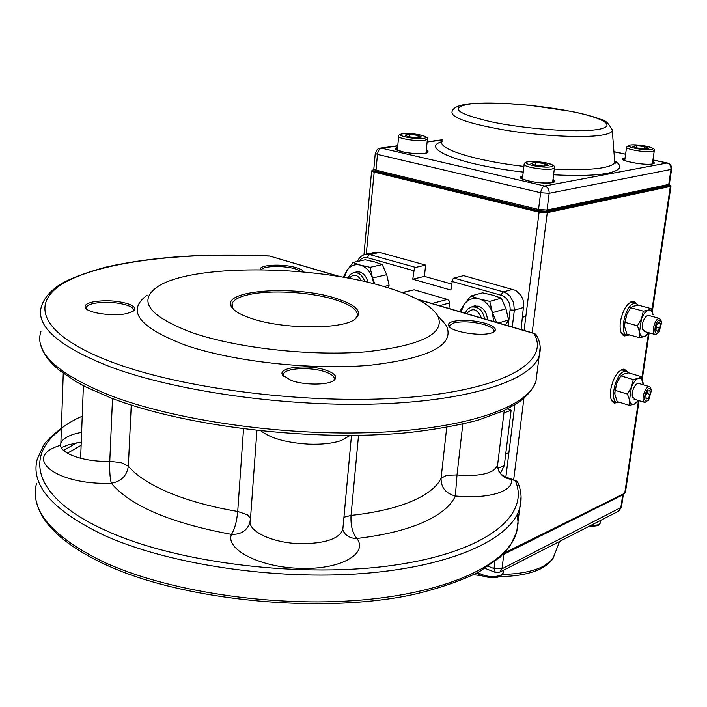 <?xml version="1.0" encoding="UTF-8"?>
<svg xmlns="http://www.w3.org/2000/svg" width="707" height="707" viewBox="0 0 707 707"><rect width="100%" height="100%" fill="white"/><g stroke="black" fill="none" stroke-linecap="round" stroke-linejoin="round"><path stroke-width="1.06" d="M352.979 262.456L365.21 259.778L374.728 261.943L382.248 264.586L370.088 267.326L360.446 265.116L352.979 262.456L346.872 270.631C350.31 265.62 354.834 263.782 360.446 265.116C366.032 266.954 370.044 271.258 372.492 278.028L370.088 267.326M346.854 270.622L343.328 277.277M386.694 274.696L382.248 264.586M387.94 287.74L389.115 285.301L386.72 274.696L372.501 278.028L373.658 283.728M374.896 284.046L372.492 278.028M389.115 285.301L383.972 286.547M344.336 277.453L346.872 270.631M367.887 282.305C366.562 276.782 363.875 273.353 359.819 272.018L356.125 271.886M364.724 281.572C362.461 275.103 358.714 272.151 353.473 272.699L350.098 274.537L347.8 278.081M361.498 280.847C357.574 274.387 353.482 273.547 349.231 278.355M470.862 295.994L482.554 292.848L492.912 295.226L501.378 298.16L489.783 301.385L479.275 298.955L470.862 295.994L464.092 304.487C468.007 299.308 473.063 297.461 479.275 298.955C485.444 300.97 489.827 305.539 492.426 312.671L489.783 301.385M464.075 304.487L459.753 311.628M505.965 308.765L501.378 298.16M505.558 325.026L508.607 319.944L505.982 308.756M505.973 308.765L492.426 312.671L493.627 321.535M496.544 322.392L492.417 312.671M508.607 319.944L498.497 322.958M461.061 312.017L464.092 304.487M487.415 319.714C486.937 312.786 483.95 308.261 478.453 306.158L473.699 306.122L472.02 306.811M484.604 318.892C482.801 310.249 478.347 306.299 471.216 307.032L467.513 309.233L465.109 313.201M481.44 317.973C477.366 308.729 472.435 307.289 466.638 313.643M408.178 136.681L416.503 137.662L421.496 137.008L418.182 135.399L409.927 134.427L404.917 135.064L408.178 136.681M417.978 137.467L418.182 135.399M409.689 136.858L409.927 134.427M534.766 165.085L530.736 163.246L535.482 162.451L544.24 163.485L548.323 165.323L543.595 166.127L534.766 165.085M535.155 165.129L535.482 162.451M543.922 166.074L544.24 163.485M644.545 146.614L636.539 145.677L632.597 146.331L636.707 147.931L644.784 148.868L648.69 148.205L644.545 146.614L644.236 148.806M636.247 147.754L636.539 145.677M659.224 320.2C655.071 321.332 653.029 335.012 657.271 333.191L659.163 331.565L661.575 322.71L659.224 320.2M661.619 323.152L661.549 321.597L659.64 318.433L658.659 318.512C654.222 319.635 651.147 334.155 655.256 334.535L656.273 334.438L659.242 331.459M656.591 325.096L655.902 329.709L657.554 331.3L659.896 328.304L660.585 323.709L658.933 322.1L656.591 325.096M658.19 323.055L660.585 323.709M656.264 327.297L659.896 328.304M645.279 400.639L646.825 401.205L648.761 399.649L651.333 390.856L650.74 388.983C648.319 385.076 642.557 397.361 645.279 400.639M651.368 391.254L650.581 387.436L649.53 386.685C645.933 385.448 641.055 398.456 643.891 401.735L644.917 402.46L648.796 399.614M648.266 398.571L650.193 394.453L649.945 390.679L647.753 391.033L645.809 395.16L646.074 398.942L648.266 398.571L646.004 397.882M646.649 393.384L650.193 394.453M624.581 324.76L626.711 314.712L628.443 311.177M648.699 315.446L647.506 315.472L645.774 316.701C642.884 320.51 641.744 324.681 642.38 329.215L645.155 331.336M639.42 337.681L639.517 332.06C640.25 335.825 641.876 337.336 644.377 336.603L639.42 337.681L626.897 334.146L624.652 326.784L624.855 322.295L626.711 314.712L630.715 307.731L633.56 306.175L638.518 305.212L651.067 308.597L653.082 314.854C652.384 311.071 650.793 309.507 648.292 310.161L651.067 308.597M648.69 332.705L647.161 334.941L644.377 336.603L648.681 332.697M639.517 332.06L637.44 325.786L641.47 318.76L643.317 311.151L648.292 310.161C645.73 311.168 643.45 314.041 641.47 318.76L639.517 332.06M624.855 322.295L637.44 325.786M630.715 307.731L643.317 311.151M614.843 392.385L616.928 382.752L619.146 378.413M638.801 383.468L637.44 383.521L635.938 384.599C632.986 388.337 631.784 392.456 632.332 396.954L635.027 399.022M629.469 405.385L629.53 400.074C630.282 403.644 631.899 404.987 634.4 404.095L629.469 405.385L617.167 401.576L614.887 394.276L615.081 390.308L616.928 382.752L620.879 375.85L623.724 374.038L628.656 372.863L640.984 376.522L643.202 384.785L643.008 382.514C642.301 378.925 640.701 377.538 638.209 378.351L640.984 376.522M638.377 400.454L637.184 402.168L634.4 404.095L638.377 400.454M629.53 400.074L627.454 394.082L631.431 387.136L633.26 379.553L638.209 378.351C635.655 379.518 633.392 382.443 631.431 387.136L629.53 400.074M615.081 390.308L627.454 394.082M620.879 375.85L633.26 379.553M628.611 372.872L626.349 371.228L624.095 371.458C615.293 374.038 609.24 401.611 617.246 402.486L619.456 402.283M622.089 369.973L621.25 369.77M611.741 400.719L616.769 402.336M638.386 305.23L635.893 303.391L633.94 303.533C624.908 305.601 618.872 334.491 627.259 335.286L629.76 334.959M631.51 302.207L630.626 302.039M621.63 333.633L626.826 335.162M632.818 301.35L634.285 302.958M625.235 334.72L623.132 335.339M623.371 369.151L624.749 370.76M615.196 401.85L613.146 402.416M627.692 335.348L624.502 335.94C620.843 334.641 619.465 329.886 620.375 321.658C623.123 308.826 627.613 302.075 633.843 301.412L636.715 303.674M617.591 402.539L614.507 403.052C611.078 401.815 609.805 397.352 610.671 389.654C613.499 376.725 618.059 369.911 624.361 369.231L627.136 371.511M354.923 319.29L357.159 316.25C358.493 310.249 350.99 304.69 334.658 299.565C310.02 291.911 270.074 289.614 248.316 294.731C239.046 296.852 233.646 299.795 232.108 303.542L232.718 308.164L233.655 309.48M260.45 269.729C257.896 264.745 282.782 263.437 296.392 267.732C300.793 269.058 303.285 270.481 303.877 272.018M301.783 271.833L295.579 268.969C284.046 265.355 262.933 265.788 261.563 269.738M291.425 380.543L282.623 375.134C276.958 367.198 308.446 363.858 326.174 370.274C335.507 373.694 337.99 377.149 333.642 380.64C327.332 385.244 304.293 385.227 291.425 380.543M333.289 380.861L334.19 379.509C334.862 376.734 331.866 374.18 325.185 371.838C310.78 366.677 284.983 367.967 283.569 374.047L284.126 376.822M251.807 318.583C240.857 314.977 234.105 311.089 231.543 306.926C220.08 290.17 294.315 284.771 335.525 298.213C357 305.159 363.389 312.238 354.702 319.44C341.446 329.595 283.215 329.338 251.807 318.583M491.418 332.979C480.778 336.718 451.119 331.804 448.742 325.971C447.77 324.08 449.122 322.586 452.78 321.491C462.069 319.493 472.886 320.085 485.232 323.267C494.414 326.201 497.33 329.064 494.007 331.848L491.418 332.979M493.513 332.14L494.025 331.327C494.493 328.976 491.294 326.74 484.419 324.619C472.7 321.597 462.44 321.04 453.638 322.949L449.599 325.556L449.829 327.217L448.742 325.971M132.881 311.416L133.358 310.62C133.888 308.667 131.758 306.856 126.96 305.194C116.275 302.136 105.263 301.544 93.925 303.391C89.559 304.337 87.049 305.618 86.378 307.245L86.74 309.198M93.103 301.889C105.06 299.945 116.673 300.581 127.94 303.789C134.666 306.211 136.398 308.694 133.137 311.248L127.145 313.475C113.933 316.701 87.88 313.157 85.397 307.828C84.124 305.3 86.696 303.321 93.103 301.889M521.086 329.559L523.825 303.232L522.835 299.096L520.935 295.34L515.73 290.427L463.651 275.633L453.885 278.072L452.577 279.23L450.898 290.056L412.773 279.212L414.355 268.536L415.681 267.414L425.596 265.09L379.686 252.381L375.355 252.231L365.272 254.396L369.602 254.555L368.267 255.651L367.56 257.746L413.639 270.675M451.561 284.02L424.43 276.375L425.596 265.09M500.415 473.301L504.285 465.568L511.126 410.219L507.352 408.982M443.121 321.862L443.589 321.729M448.901 308.455L449.493 302.985L449.007 300.749L447.39 299.415L414.116 289.808L402.053 292.565M269.579 256.04L339.457 276.623M497.489 465.772L498.479 470.243C500.918 475.572 505.222 478.604 511.391 479.355L505.258 476.889M511.126 410.219L503.941 412.923M424.43 276.375L412.773 279.212M536.525 335.418L533.873 333.474L534.748 333.651M439.339 317.523L446.329 325.556C455.228 344.981 429.812 358.21 370.061 365.236C312.087 370.397 232.568 361.657 184.792 344.954C138.616 327.191 126.076 310.594 147.153 295.164M517.984 482.872L515.306 480.742L516.057 480.716M192.896 332.917C149.53 316.621 137.529 301.376 156.892 287.175C190.483 263.808 311.752 264.71 383.742 286.485C412.649 294.96 430.651 304.699 437.757 315.711C445.71 333.554 421.726 345.59 365.793 351.812C311.619 356.355 237.658 348.242 192.896 332.917M250.101 521.925C247.406 530.489 241.193 534.642 231.472 534.386C234.644 529.34 236.721 521.704 237.711 511.461C211.296 506.972 188.398 500.689 169.017 492.62C149.902 484.507 136.345 475.705 128.338 466.213C126.915 475.758 121.242 481.44 111.317 483.261C109.992 478.453 109.479 471.154 109.762 461.362C83.585 462.184 58.319 452.975 60.749 443.908L60.882 443.316C62.189 439.392 66.926 436.228 75.083 433.815L81.623 432.286M539.008 210.774L546.087 211.199L547.05 210.032L549.153 193.311L670.952 169.468L668.734 184.43L547.05 210.032L538.548 209.466L376.018 170.148L377.467 154.4L540.625 192.737L538.548 209.466L539.008 210.774L546.087 211.199L667.806 185.481L669.37 184.103L671.588 169.167C671.8 165.959 670.369 163.9 667.302 162.981L544.69 186.012L381.541 148.187L397.732 146.004M397.59 147.551C386.932 149.469 413.772 155.231 424.96 153.375C428.707 152.747 429.14 151.758 426.268 150.414M426.18 151.21L427.479 152.677L424.827 153.366C418.341 154.002 410.855 153.49 402.363 151.819L395.902 149.168L397.511 148.346M522.438 178.668L521.934 178.827M522.756 176.043C511.037 178.146 541.332 184.969 552.3 182.636C555.561 181.946 555.79 180.904 552.989 179.507M552.883 180.347L554.217 181.973L552.114 182.627C545.733 183.44 537.85 182.892 528.447 180.992C521.545 178.659 519.035 177.598 520.944 177.81L522.65 176.883M625.059 158.023L625.006 158.032C614.189 159.632 643.273 165.898 652.543 163.918C655.071 163.388 655.124 162.557 652.72 161.435M652.605 162.177L653.825 163.52L652.367 163.918C645.067 165.915 619.818 160.348 623.38 159.482L624.953 158.766M442.193 141.541C418.915 148.108 460.275 164.978 523.224 172.093M553.59 174.779C576.912 176.043 594.746 175.566 607.092 173.339C620.773 170.493 623.309 166.339 614.71 160.887M614.613 160.56L614.728 162.044C614.171 164.448 610.194 166.339 602.797 167.718C591.538 169.689 575.374 170.131 554.306 169.044M523.914 166.41C474.494 160.781 436.042 148.329 442.396 141.206M612.191 129.372L612.289 130.618C611.758 132.616 608.047 134.144 601.18 135.205C582.807 138.051 541.208 135.965 505.965 130.274C468.432 123.69 450.465 117.45 452.065 111.582C453.099 107.544 459.046 104.945 469.925 103.779L509.367 103.646L530.312 105.37L571.141 111.37C583.584 113.862 593.438 116.522 600.703 119.342C605.307 119.934 609.169 123.69 612.289 130.618L614.728 162.044L615.558 163.131L614.701 161.77M471.074 103.832C493.23 101.437 538.761 104.954 571.486 111.512C604.467 118.025 617.962 126.571 596.876 129.611C576.32 132.766 524.612 128.948 490.366 121.639C455.352 113.217 448.918 107.287 471.074 103.832M613.932 151.749L625.589 154.223M652.923 160.021L666.878 162.99C669.785 163.944 671.137 166.101 670.952 169.468L671.588 169.167M427.116 142.036L442.812 139.915M553.104 182.397L552.662 182.132M540.625 192.737L549.153 193.311C549.295 189.547 547.81 187.116 544.69 186.012C542.64 186.763 541.279 188.999 540.625 192.737M375.267 153.295L377.467 154.4C378.006 150.891 379.359 148.824 381.541 148.187L379.164 148.373L377.264 149.46L375.267 153.295M376.751 171.403L376.018 170.148L373.826 169L375.258 153.419M669.388 184.023L667.806 185.481M425.985 153.154L427.382 139.359C430.413 137.087 417.386 132.73 402.725 133.756C399.738 134.268 398.386 135.081 398.677 136.204C396.91 138.36 416.9 141.577 424.615 140.357L427.408 139.067M423.387 138.316C414.081 139.703 392.712 134.887 403.105 133.782C412.314 132.439 433.488 137.131 423.387 138.316M552.158 168.973C544.664 170.528 522.217 166.711 524.17 164.236C524.143 163.043 525.354 162.221 527.82 161.762C549.984 161.019 556.515 166.419 554.447 167.983L552.158 168.973M528.315 161.77C518.364 163.167 542.101 168.522 550.833 166.808C560.448 165.341 536.966 160.127 528.315 161.77M554.474 167.692L552.609 182.53M652.358 163.918L654.267 150.732C655.327 149.584 653.648 148.302 649.229 146.87C641.832 145.147 635.275 144.537 629.548 145.05L626.579 147.136C624.873 149.212 646.286 152.792 652.579 151.457L654.293 150.538M630.017 145.059C637.131 143.689 659.366 148.284 651.35 149.495C644.192 150.918 621.709 146.208 630.017 145.059M503.508 572.122L501.139 575.144C493.345 577.716 485.576 576.85 477.844 572.564M589.85 525.911L598.741 524.727L600.526 522.508M539.202 211.349L546.767 211.853L669.865 185.755L669.158 184.66L670.952 186.153L670.316 186.471L547.262 212.657L538.752 212.1L373.809 172.031L371.626 170.873L373.393 169.883C371.723 170.237 372.015 170.714 374.259 171.341L539.202 211.349L524.064 330.434M373.932 169.804L373.393 169.883M504.48 552.901L624.732 493.256L638.518 400.498M641.797 378.386L648.558 332.873M651.881 310.541L670.316 186.471L669.865 185.755M513.662 479.867L523.922 398.297M532.159 332.794L547.262 212.657L546.767 211.853M366.27 254.184L374.259 171.341M670.97 186.065L652.287 311.681M503.481 553.952L624.493 493.601L625.412 492.443M505.867 477.101L514.837 404.828M373.075 169.945L373.923 169.777M554.5 554.633L553.245 557.62L550.479 561.19L543.383 566.245C533.591 571.283 520.016 574.004 502.65 574.411M488.334 566.325L494.025 568.569L501.979 568.808L499.876 572.096L618.713 511.09L620.764 508.05L622.717 494.882L503.799 554.315L501.979 568.808L621.444 507.219M499.876 572.096L495.289 572.37L494.025 568.569L494.882 561.623M503.782 553.855L502.783 554.668M618.713 511.09L621.418 507.37L623.38 494.158L622.708 494.493M439.445 305.698L449.493 302.985M451.844 281.404L501.378 295.305C507.44 297.744 510.348 302.623 510.109 309.931L508.192 325.794M359.297 261.077C361.41 258.055 364.167 256.941 367.56 257.746M447.39 299.415L432.012 303.524M537.055 372.589L535.933 381.391C528.102 406.454 469.015 428.301 377.582 432.357C286.344 436.458 174.912 420.674 108.94 394.992C56.578 373.464 33.936 352.174 41.015 331.123M269.473 256.014C206.294 253.009 151.572 256.756 105.325 267.246C79.228 274.59 62.349 281.642 54.695 288.403C48.368 293.432 44.064 299.096 41.775 305.389C34.678 325.467 57.479 345.935 110.151 366.783C176.538 391.678 288.659 407.338 380.348 403.865C472.249 400.436 531.487 379.827 539.185 355.913L540.21 347.04M417.819 299.538L533.873 333.474C550.382 360.49 508.015 388.417 413.365 396.954C319.122 405.632 187.337 390.397 113.085 362.541C38.487 334.8 28.024 301.456 67.501 281.077C107.349 260.538 187.214 252.116 269.252 256.093M497.675 464.243L497.472 465.957L493.23 470.65L486.955 473.248C478.851 475.484 468.865 476.05 457.005 474.945L462.811 424.085M60.882 445.18C20.821 456.784 55.446 485.479 111.317 483.261C130.556 505.982 170.608 523.021 231.472 534.386C225.18 549.48 260.406 567.597 300.272 568.304C340.288 569.877 368.4 553.881 356.92 538.451C383.936 535.27 406.074 529.879 423.325 522.279C440.267 514.634 450.942 505.867 455.352 495.987C471.896 497.516 485.771 496.65 496.977 493.406C507.653 489.969 512.46 485.285 511.391 479.355L515.306 480.742C530.356 514.652 487.971 551.292 395.947 564.902C304.302 578.679 177.28 563.444 105.741 530.48C33.83 498.188 23.428 456.148 61.368 429.131M517.312 514.272L518.098 523.162L516.693 532.035C508.156 563.612 449.97 592.439 361.268 600.04C272.752 607.675 165.341 591.229 101.764 561.119C51.293 535.809 29.553 509.853 36.561 483.261M82.224 416.299C62.905 423.802 44.241 442.502 43.286 445.87L37.268 459.046C30.251 484.781 52.132 510.021 102.904 534.748C166.861 564.186 274.908 580.535 363.849 573.439C452.993 566.387 511.329 538.628 519.751 508.059L521.086 496.57M402.495 292.733L414.116 289.808M512.283 326.988L514.334 310.17L510.109 309.931M523.816 307.404L514.334 310.17L513.609 302.605L509.888 296.039L506.857 293.449L503.419 291.894L502.12 293.087L501.378 295.305M415.681 267.414L369.602 254.555L379.686 252.381M512.973 289.287L503.419 291.894L453.885 278.072M504.285 465.568L497.852 468.29M446.594 475.307L457.005 474.945L455.352 495.987C445.772 493.513 441.009 487.627 441.062 478.321L446.594 475.307M81.128 445.322L67.351 453.196M261.104 430.987C270.763 438.384 286.6 442.768 308.606 444.129C321.924 444.597 332.847 443.377 341.375 440.488L350.045 435.45M446.718 427.373L441.062 478.321C436.82 487.052 426.948 494.75 411.43 501.413C395.637 508.041 375.505 512.699 351.034 515.394C350.557 525.54 352.519 533.228 356.92 538.451C352.139 538.548 348.206 537.028 345.122 533.882L342.833 530.586M343.036 527.042L342.771 529.932C338.503 539.096 324.336 543.683 300.272 543.674C271.824 543.091 246.328 530.515 250.402 519.813L256.924 430.536M112.519 398.536L109.762 461.362L121.189 462.608L128.338 466.213L131.255 405.067M243.526 428.937L237.711 511.461L247.565 514.846L250.499 518.452M343.947 517.224L351.034 515.394L358.529 435.353M63.603 450.456L76.639 442.847M508.899 452.674L505.717 453.991M356.125 271.921L356.779 271.771M357.83 271.709L353.473 272.699M473.708 306.149L474.415 305.945M525.221 316.462L522.606 317.249M475.608 305.813L471.216 307.032M380.233 148.125L397.758 145.757M427.134 141.798L442.891 139.677M613.923 151.651L625.598 154.135M652.932 159.932L667.302 162.981M376.531 171.394L373.817 169.132M538.973 210.766L376.575 171.403M397.325 150.291L398.651 136.486M400.454 177.696L400.507 177.201M417.324 181.787L417.377 181.292M522.393 179.065L524.134 164.528M525.009 207.911L525.071 207.398M542.799 211.923L542.879 211.331M642.76 191.5L642.875 190.757M625.465 195.167L625.571 194.407M624.714 160.507L626.543 147.339M477.278 572.864C481.67 577.99 497.33 578.653 500.521 576.108L503.428 572.741L503.764 570.098M623.167 325.573L624.59 325.971M644.13 331.433L655.044 334.473M648.487 315.393L659.64 318.433M661.575 322.71L661.549 321.597M659.163 331.565L658.588 332.44M651.333 390.856L651.324 389.734M648.761 399.649L648.169 400.516M613.455 392.809L614.834 393.233M633.985 399.11L644.687 402.389M638.571 383.397L649.53 386.685M600.853 520.264L600.464 522.933L598.14 525.637L588.233 526.742M648.363 333.156L647.771 334.084M637.988 400.984L637.201 402.142M652.641 312.83L652.57 310.223M652.605 310.117L652.588 309.648M626.349 371.228L621.639 369.832M635.893 303.391L631.104 302.101M363.964 254.776L371.617 171.006M624.493 493.601L625.386 492.593L639.057 400.657M642.203 379.482L649.141 332.829M613.994 402.893L614.507 403.052M624.034 335.807L624.502 335.94M499.478 576.576C517.02 576.435 531.081 573.677 541.659 568.313C548.614 564.098 552.609 560.289 553.643 556.869L559.555 541.465M482.077 575.737L473.69 574.711M495.033 572.272L485.143 568.366M231.931 306.219L232.108 303.542M283.896 376.469L282.623 375.134M232.718 308.164L231.543 306.926M86.625 309.039L85.397 307.828M110.486 397.758C184.474 426.789 314.986 442.114 409.256 432.507C435.265 429.502 458.286 425.358 478.321 420.064L503.508 410.838L517.038 403.432C526.706 396.795 532.998 389.451 535.933 381.391L539.185 355.913C541.27 348.445 540.21 341.304 536.003 334.508L534.351 333.439L417.103 299.158M269.517 256.014L340.703 276.826M498.462 470.199L497.472 465.957L504.241 410.493M498.488 470.243C499.23 472.983 501.97 475.369 506.707 477.402L515.916 480.663L517.639 482.05C521.368 490.508 522.075 499.186 519.751 508.059L516.693 532.035L510.065 545.972L500.273 557.072L479.116 571.875C461.194 580.765 439.604 588.242 414.329 594.304C322.038 614.657 180.603 600.676 103.01 563.47M357.468 261.475C359.032 257.675 361.63 255.315 365.272 254.396M449.599 325.556L449.519 326.334M283.569 374.047L283.463 375.364M351.476 435.441L342.771 529.932L345.122 533.882L342.824 530.471M63.259 373.358L60.775 445.896M61.35 447.558L68.729 444.703L81.243 442.114M86.378 307.245L86.334 308.376M83.391 385.677L80.633 458.295M437.757 315.711L446.329 325.556M102.648 563.302C63.126 544.125 40.997 523.33 36.251 500.918M110.142 397.626L86.104 387.065L75.896 381.568L59.291 370.291L52.91 364.565L47.404 358.29L43.224 351.609L40.723 344.875"/></g></svg>
